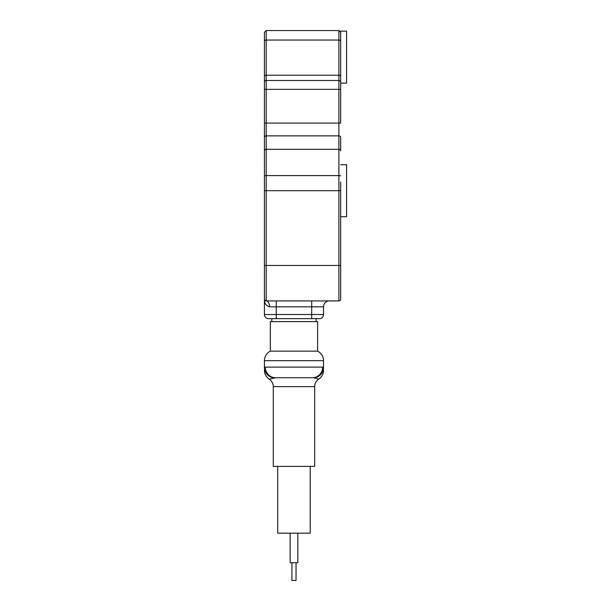 <?xml version="1.0" encoding="UTF-8"?>
<svg xmlns="http://www.w3.org/2000/svg" width="611" height="611" viewBox="0 0 611 611"><rect width="100%" height="100%" fill="white"/><g stroke="black" fill="none" stroke-linecap="round" stroke-linejoin="round"><path stroke-width="0.92" d="M273.293 386.61A8.867 8.867 0 0 0 269.26 379.179L275.614 377.743L312.336 377.743A10.639 10.326 90 0 0 322.661 367.112L323.525 367.341C323.525 370.762 323.525 370.762 323.525 367.341A10.639 10.57 180 0 1 314.062 377.85L318.69 379.179A8.867 8.867 0 0 0 314.657 386.61L273.293 386.61L273.293 466.392L314.657 466.392L314.657 386.61M312.336 377.743L275.614 377.743A10.639 10.326 -90 0 1 265.289 367.112L264.426 367.341C264.426 370.762 264.426 370.762 264.426 367.341A10.639 10.57 180 0 0 273.896 377.85L274.056 377.827M277.722 466.392L277.722 533.174L310.228 533.174L310.228 466.392M297.817 562.723L297.817 533.174L297.817 562.723L290.133 562.723L290.133 533.174M296.045 562.723L296.045 580.45L291.905 580.45L291.905 562.723M323.525 367.341L323.525 360.681L264.426 360.681L264.426 367.341M323.525 360.681A10.639 10.639 0 0 0 317.613 351.149A10.639 10.639 0 0 1 323.525 360.681A10.639 10.639 0 0 0 317.613 351.149L270.337 351.149L270.337 321.607L317.613 321.607L317.613 351.149A10.639 10.639 0 0 1 323.525 360.681M264.426 360.681A10.639 10.639 0 0 1 270.337 351.149A10.639 10.639 0 0 0 264.426 360.681M264.571 299.848L264.426 299.146A1.772 1.772 0 0 0 266.197 300.918L266.197 265.464L264.426 265.464L264.426 314.512L264.426 32.322L266.197 30.55L338.891 30.55L340.663 32.322M264.426 41.189A1.772 1.138 -0 0 1 266.197 40.051L338.891 40.051L338.891 75.206L266.197 75.206A1.772 1.138 0 0 0 264.426 76.352L264.426 89.351L266.197 89.351L266.197 30.55M264.426 123.078L338.891 123.078L338.891 135.871L266.197 135.871A1.772 1.535 -0 0 0 264.426 137.406L264.426 150.841A1.772 1.535 0 0 1 266.197 149.305L266.197 89.351L338.891 89.351L338.891 80.484L266.197 80.484A1.772 1.772 0 0 0 264.426 82.264A1.772 1.772 0 0 1 266.197 80.484M264.8 300.238L266.197 300.918A5.911 3.345 -90 0 1 269.55 306.829C265.953 305.676 264.242 303.109 264.426 299.146L264.693 301.605M264.426 299.146L264.67 300.039M329.436 300.918A5.911 5.911 0 0 0 323.525 306.829L323.525 314.512A4.14 4.14 0 0 1 319.385 318.652L268.565 318.652A4.14 4.14 0 0 1 264.426 314.512L276.248 314.512L276.248 318.652L268.565 318.652A4.14 4.14 0 0 1 264.426 314.512M264.426 190.701L266.197 190.701L266.197 265.464L340.663 265.464L340.663 299.146A1.772 1.772 0 0 1 338.891 300.918L266.197 300.918M323.525 314.512L311.702 314.512L311.702 318.652L316.139 318.652L316.139 321.607M340.663 123.078L340.663 82.264L340.663 89.351L338.891 89.351L338.891 123.078L340.663 123.078M340.663 76.352L340.663 31.138L346.574 31.138L346.574 83.149L340.663 83.149L340.663 76.352L340.663 82.264A1.772 1.772 0 0 0 338.891 80.484L338.891 75.206A1.772 1.138 0 0 1 340.663 76.352M340.663 150.841L340.663 137.406A1.772 1.535 0 0 0 338.891 135.871L338.891 149.305A1.772 1.535 0 0 1 340.663 150.841L340.663 149.336M340.663 265.464L340.663 182.002M271.811 318.652L271.811 321.607M340.663 164.703L346.574 164.703L346.574 216.706L340.663 216.706L340.663 232.073M322.661 367.112L265.289 367.112M264.426 175.808L266.197 175.586L266.197 149.305L338.891 149.305L338.891 175.586L340.663 175.808M340.663 299.146A1.772 1.772 0 0 1 338.891 300.918L338.891 190.701L266.197 190.701L266.197 175.586L338.891 175.586L338.891 190.701L340.472 190.701M323.525 306.829L276.248 306.829L276.248 314.512L311.702 314.512L311.702 300.918M276.248 300.918L276.248 306.829L269.55 306.829M340.663 41.189A1.772 1.138 -0 0 0 338.891 40.051L338.891 30.55M269.26 379.179C266.152 377.025 264.54 374.054 264.426 370.266M318.69 379.179C321.806 377.025 323.418 374.054 323.525 370.266"/></g></svg>
